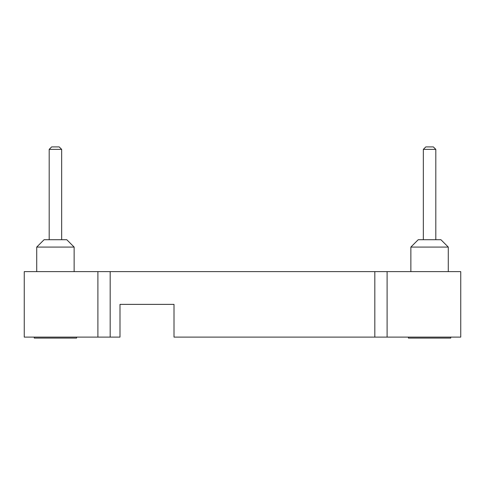 <?xml version="1.0" encoding="UTF-8"?>
<svg xmlns="http://www.w3.org/2000/svg" width="485" height="485" viewBox="0 0 485 485"><rect width="100%" height="100%" fill="white"/><g stroke="black" fill="none" stroke-linecap="round" stroke-linejoin="round"><path stroke-width="0.73" d="M24.25 271.63L24.25 337.105L97.897 337.105L97.897 271.63L24.25 271.63M97.897 271.63L460.75 271.63L460.75 337.105L387.103 337.105L387.103 271.63M97.897 337.105L119.995 337.105L119.995 304.368L174.006 304.368L174.006 337.105L387.103 337.105M174.006 304.368L119.995 304.368M76.594 337.105L76.594 338.087L34.265 338.087L34.265 337.105L34.265 338.087M450.735 337.105L450.735 338.087L408.406 338.087L408.406 337.105M410.862 247.077L418.228 239.711L440.913 239.711L448.279 247.077L410.862 247.077L410.862 271.63M44.086 239.711L66.772 239.711L74.138 247.077L36.721 247.077L36.721 271.63L36.721 247.077L44.086 239.711L36.721 247.077M425.794 146.913L423.338 149.368L425.794 146.913L423.338 149.368L425.794 146.913L433.354 146.913L435.809 149.368L423.338 149.368L423.338 239.711M55.429 149.368L49.191 149.368L49.191 239.711L49.191 149.368L51.646 146.913L59.206 146.913L61.662 149.368L55.429 149.368M110.174 337.105L110.174 271.63M374.826 337.105L374.826 271.63M448.279 247.077L440.913 239.711L448.279 247.077L448.279 271.63M74.138 247.077L74.138 271.63M435.809 149.368L435.809 239.711M59.206 146.913L61.662 149.368L61.662 239.711"/></g></svg>
